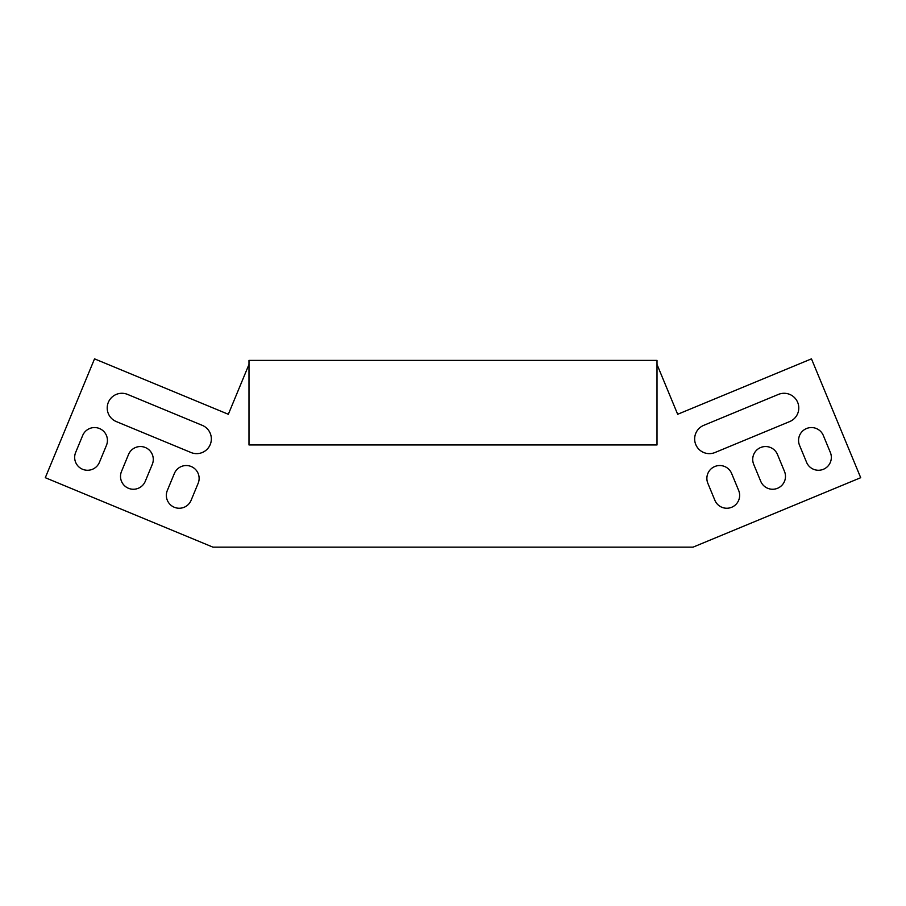 <?xml version="1.0" encoding="UTF-8"?>
<svg xmlns="http://www.w3.org/2000/svg" width="906" height="906" viewBox="0 0 906 906"><rect width="100%" height="100%" fill="white"/><g stroke="black" fill="none" stroke-linecap="round" stroke-linejoin="round"><path stroke-width="1.36" d="M248.991 364.427L228.335 414.28L94.53 358.855L45.3 477.7L212.933 547.145L693.067 547.145L860.7 477.7L811.47 358.855L677.665 414.28L657.009 364.427M784.505 471.471A12.865 12.865 0 0 1 777.541 488.277A12.865 12.865 0 0 1 760.734 481.312L753.701 464.336A12.865 12.865 0 0 1 760.666 447.519A12.865 12.865 0 0 1 777.473 454.484L784.505 471.471M830.36 452.479A12.865 12.865 0 0 1 823.395 469.285A12.865 12.865 0 0 1 806.578 462.32L799.545 445.344A12.865 12.865 0 0 1 806.51 428.538A12.865 12.865 0 0 1 823.328 435.492L830.36 452.479M191.109 500.305L198.142 483.328A12.865 12.865 0 0 0 191.177 466.511A12.865 12.865 0 0 0 174.371 473.476L167.338 490.452A12.865 12.865 0 0 0 174.303 507.269A12.865 12.865 0 0 0 191.109 500.305A12.865 12.865 0 0 1 174.303 507.269A12.865 12.865 0 0 1 167.338 490.452M145.266 481.312L152.299 464.336A12.865 12.865 0 0 0 145.334 447.519A12.865 12.865 0 0 0 128.527 454.484L121.495 471.471A12.865 12.865 0 0 0 128.459 488.277A12.865 12.865 0 0 0 145.266 481.312M116.296 421.573L191.007 452.513A14.7 14.7 0 0 0 210.226 444.563A14.7 14.7 0 0 0 202.264 425.344L127.553 394.404A14.7 14.7 0 0 0 108.335 402.355A14.7 14.7 0 0 0 116.296 421.573A14.7 14.7 0 0 1 108.335 402.355A14.7 14.7 0 0 1 127.553 394.404M99.422 462.32L106.455 445.344A12.865 12.865 0 0 0 99.49 428.538A12.865 12.865 0 0 0 82.672 435.492L75.64 452.479A12.865 12.865 0 0 0 82.605 469.285A12.865 12.865 0 0 0 99.422 462.32M778.447 394.404A14.7 14.7 0 0 1 797.665 402.355A14.7 14.7 0 0 1 789.704 421.573L714.993 452.513A14.7 14.7 0 0 1 695.774 444.563A14.7 14.7 0 0 1 703.736 425.344L778.447 394.404A14.7 14.7 0 0 1 797.665 402.355A14.7 14.7 0 0 1 789.704 421.573M738.662 490.452A12.865 12.865 0 0 1 731.697 507.269A12.865 12.865 0 0 1 714.891 500.305L707.858 483.328A12.865 12.865 0 0 1 714.823 466.511A12.865 12.865 0 0 1 731.629 473.476L738.662 490.452A12.865 12.865 0 0 1 731.697 507.269A12.865 12.865 0 0 1 714.891 500.305M152.299 464.336A12.865 12.865 0 0 0 145.334 447.519A12.865 12.865 0 0 0 128.527 454.484M191.007 452.513A14.7 14.7 0 0 0 210.226 444.563A14.7 14.7 0 0 0 202.264 425.344M106.455 445.344A12.865 12.865 0 0 0 99.49 428.538A12.865 12.865 0 0 0 82.672 435.492M714.993 452.513A14.7 14.7 0 0 1 695.774 444.563A14.7 14.7 0 0 1 703.736 425.344M707.858 483.328A12.865 12.865 0 0 1 714.823 466.511A12.865 12.865 0 0 1 731.629 473.476M248.991 360.407L657.009 360.407L657.009 444.948L248.991 444.948L248.991 360.407"/></g></svg>

